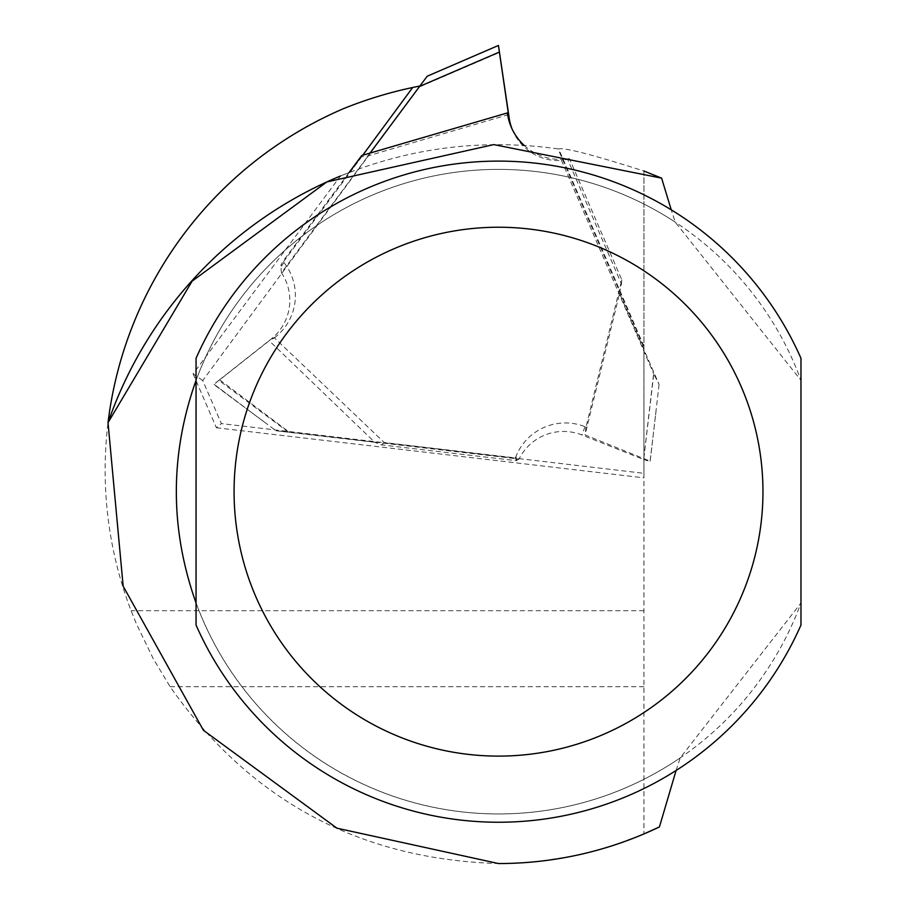<?xml version="1.0" encoding="UTF-8"?>
<svg xmlns="http://www.w3.org/2000/svg" width="909" height="909" viewBox="0 0 909 909"><rect width="100%" height="100%" fill="white"/><g stroke="black" fill="none" stroke-linecap="round" stroke-linejoin="round"><path stroke-width="0.68" stroke-dasharray="4.54 3.41" d="M643.958 473.316L643.936 833.939L613.973 845.177L593.497 851.21L572.715 856.073L541.105 861.107L519.846 862.936L498.507 863.55C359.521 859.403 250.043 800.443 170.085 686.681L153.201 658.582L136.475 624.017L131.101 610.712A393.358 393.358 0 0 1 343.454 108.671A413.197 413.197 0 0 1 419.958 86.014L202.73 380.564L221.41 423.594L643.958 473.316L643.936 477.85L643.936 347.738L558.024 148.894L558.694 148.996C563.841 147.247 592.259 154.598 643.958 171.028L643.936 347.738M800.977 380.36L800.977 358.305A330.558 330.558 0 0 0 196.049 358.305L196.049 380.36A322.297 322.297 0 0 1 800.977 380.36L675.273 222.182L671.24 209.831M676.091 770.48L680.205 757.867L800.977 602.985A322.297 322.297 0 0 1 196.049 602.985L196.049 625.04A330.558 330.558 0 0 0 800.977 625.04L800.977 602.985M558.024 148.894C483.054 138.441 410.527 147.485 340.432 176.028A413.197 413.197 0 0 1 350.306 172.085L362.748 155.212M202.73 380.564L193.094 373.815L340.432 176.028L350.306 172.085M680.205 757.867A322.297 322.297 0 0 1 254.304 281.358A322.297 322.297 0 0 1 675.273 222.182M193.094 373.815L216.41 427.764L221.41 423.594M216.41 427.764L643.936 477.85M214.047 384.28L251.429 412.425L214.047 384.28L269.223 340.761L374.781 442.297L276.097 430.786L288.21 431.968L218.842 380.36L271.007 339.159A49.586 49.518 21.7 0 0 281.46 272.825L427.185 76.231M650.117 461.17L655.582 414.936L650.117 461.17L585.078 434.911L619.574 293.402L659.07 384.484L653.651 373.724L643.652 459.511L581.817 434.945A49.586 49.518 21.7 0 0 519.084 459.022L288.21 431.968M519.084 459.022L516.38 460.681L381.61 444.899L374.781 442.297M524.209 145.406A53.256 53.188 21.7 0 0 567.92 158.848L569.42 158.632L621.79 279.802L585.998 427.082L585.089 426.719A53.256 53.188 21.7 0 0 515.96 456.488L515.403 457.909L384.223 442.535L274.427 337.83L269.223 340.761M274.427 337.83L275.2 337.216A53.256 53.188 21.7 0 0 283.903 262.496L282.96 261.303L280.745 265.462L361.725 156.757L361.771 155.496M218.842 380.36L213.785 384.439M619.574 293.402L621.415 283.824L567.614 159.336L561.489 160.461L653.651 373.724M585.998 427.082L585.078 434.911M643.652 459.511L650.162 461.477L659.07 384.484M349.045 172.585L282.96 261.303M384.223 442.535L381.61 444.899M515.403 457.909L516.38 460.681M281.46 272.825L280.745 265.462M370.031 153.087L367.94 155.939L361.725 156.757M621.79 279.802L621.415 283.824M569.42 158.632L567.614 159.336M498.45 45.45L455.386 63.994M512.051 128.93A49.586 49.518 21.7 0 0 561.489 160.461M508.529 114.602L367.94 155.939M655.582 414.936L656.071 410.766M251.429 412.425L276.097 430.786M643.958 610.712L131.101 610.712M643.947 686.681L170.085 686.681M643.936 346.272L558.694 148.996M275.2 337.216L271.007 339.159M585.089 426.719L581.817 434.945M420.174 86.605L499.541 52.427M567.92 158.848L566.387 159.586M515.96 456.488L516.891 460.34M283.903 262.496L280.915 266.928M643.856 458.113L654.071 371.542M219.751 379.86L289.755 432.559M643.958 171.119L643.958 834.03M643.958 171.062L643.958 834.076M643.936 171.028L643.936 834.087M512.733 130.601L511.278 127.226M264.008 421.81L213.854 384.496"/><path stroke-width="1.36" d="M419.219 86.15L412.697 87.491A413.197 413.197 0 0 0 343.454 108.671A393.358 393.358 0 0 0 108.023 422.674A413.197 413.197 0 0 1 340.432 176.028M671.24 209.831L661.604 178.141L643.958 171.028M800.977 380.36L800.977 602.985M643.72 834.03L659.423 826.94L676.091 770.48M362.748 155.212L412.697 87.491M661.604 178.141L493.78 144.611L326.831 181.936L192.094 281.176L108.023 422.674L123.169 586.225L203.411 730.291L336.944 828.19L498.507 863.55A371.872 371.872 0 0 0 659.423 826.94M196.049 380.36C169.767 454.568 169.767 528.777 196.049 602.985L196.049 380.36M800.977 358.305L800.977 625.04A330.558 330.558 0 0 1 196.049 625.04L196.049 358.305A330.558 330.558 0 0 1 800.977 358.305M349.045 172.585L361.771 155.496L507.358 112.932L507.495 113.898A53.256 53.188 21.7 0 0 524.209 145.406M507.495 113.898L509.21 118.181L498.45 45.45L427.185 76.231L370.031 153.087M498.416 45.461L508.529 114.602L507.358 112.932M509.21 118.181A49.586 49.518 21.7 0 0 512.051 128.93M800.977 625.04A330.558 330.558 0 0 1 196.049 625.04M762.958 491.678A264.451 264.451 0 0 1 366.293 720.689A264.451 264.451 0 0 1 366.293 262.656A264.451 264.451 0 0 1 762.958 491.678M499.325 52.086L418.765 86.775"/></g></svg>
